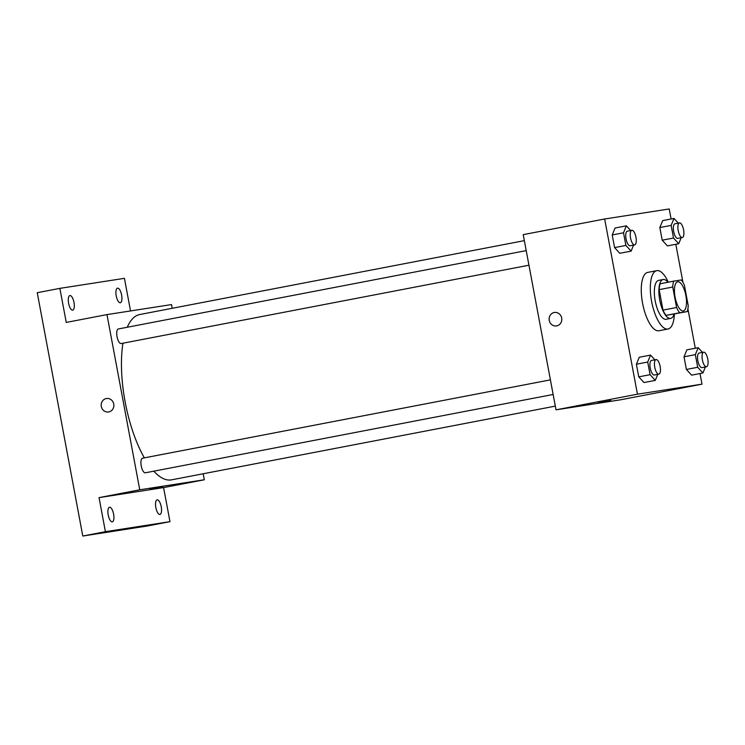 <?xml version="1.0" encoding="UTF-8"?>
<svg xmlns="http://www.w3.org/2000/svg" width="745" height="745" viewBox="0 0 745 745"><rect width="100%" height="100%" fill="white"/><g stroke="black" fill="none" stroke-linecap="round" stroke-linejoin="round"><path stroke-width="1.12" d="M683.212 310.963A14.853 5.439 -100.9 0 1 675.119 297.292A14.853 5.439 -100.9 0 1 677.68 281.778A14.853 5.439 -100.9 0 1 685.828 295.337A14.853 5.439 -100.9 0 1 683.286 310.954A14.853 5.439 -100.9 0 1 683.212 310.963M688.222 305.701L684.394 285.214A19.174 7.022 -100.9 0 0 681.293 279.962L673.75 281.135A19.174 7.022 -100.9 0 0 672.735 287.03L676.572 307.508A19.174 7.022 -100.9 0 0 679.663 312.77L687.216 311.596A19.174 7.022 -100.9 0 0 688.222 305.701M672.735 287.03L659.167 289.637L662.994 310.116L676.572 307.508M679.663 312.77L666.095 315.377L687.216 311.596M666.095 315.377A19.174 7.022 -100.9 0 1 662.994 310.116M659.167 289.637A19.174 7.022 -100.9 0 1 660.172 283.743L673.75 281.135M667.93 282.253A19.808 7.254 79.1 0 0 663.171 279.524A19.808 7.254 79.1 0 0 659.735 300.086A19.808 7.254 79.1 0 0 670.649 318.422A19.808 7.254 79.1 0 0 674.057 314.12M670.649 318.422L666.123 319.288A19.808 7.254 -100.9 0 1 666.03 319.307A19.808 7.254 -100.9 0 1 655.209 300.952A19.808 7.254 -100.9 0 1 658.645 280.39L663.171 279.524M674.393 314.055A29.707 10.886 -100.9 0 1 667.986 329.02A29.707 10.886 -100.9 0 1 667.846 329.039A29.707 10.886 -100.9 0 1 651.661 301.706A29.707 10.886 -100.9 0 1 656.783 270.668A29.707 10.886 -100.9 0 1 668.274 282.187M667.986 329.02L658.943 330.752A29.707 10.886 -100.9 0 1 658.804 330.78A29.707 10.886 -100.9 0 1 642.609 303.438A29.707 10.886 -100.9 0 1 647.731 272.4L656.783 270.668M630.68 230.54L626.368 225.837L615.063 228.007L612.213 234.954L614.578 247.601L619.793 253.3L631.108 251.121L633.567 245.114M678.313 223.146L674.001 218.434L662.687 220.604L659.837 227.56L662.203 240.197L667.418 245.897L678.732 243.727L681.2 237.711M671.096 218.993L669.215 208.963L604.661 218.993L637.45 394.189L702.004 384.159L700.021 373.534M695.281 348.25L687.905 308.812M682.96 282.374L675.827 244.276M654.874 359.798L650.562 355.086L639.247 357.265L636.398 364.212L638.763 376.858L643.978 382.548L655.293 380.378L657.761 374.372M702.498 352.394L698.186 347.692L686.881 349.861L684.022 356.808L686.387 369.455L691.611 375.154L702.917 372.975L705.385 366.968M604.661 218.993L523.223 234.638L556.012 409.834L637.45 394.189M556.701 325.891A6.807 6.332 81.2 0 1 556.496 325.928A6.807 6.332 81.2 0 1 549.195 320.173A6.807 6.332 81.2 0 1 554.41 312.472A6.807 6.332 81.2 0 1 561.693 318.115A6.807 6.332 81.2 0 1 556.701 325.891M556.012 409.834L620.566 399.804L702.004 384.159M597.9 402.971L610.816 400.531L597.9 402.971M556.496 325.928A6.807 6.332 81.2 0 1 549.195 320.173A6.807 6.332 81.2 0 1 554.41 312.472M555.314 406.118L171.518 479.845A84.176 30.834 -100.9 0 1 171.117 479.92A84.176 30.834 -100.9 0 1 153.787 471.185M144.353 457.868A84.176 30.834 -100.9 0 1 122.944 343.203M127.265 327.251A84.176 30.834 -100.9 0 1 139.762 314.53L524.35 240.644M528.941 265.211L121.128 343.557A7.431 2.719 -100.9 0 1 121.1 343.557A7.431 2.719 -100.9 0 1 117.049 336.721A7.431 2.719 -100.9 0 1 118.334 328.964L526.212 250.609M553.135 394.468L145.322 472.805A7.431 2.719 -100.9 0 1 145.284 472.814A7.431 2.719 -100.9 0 1 141.243 465.979A7.431 2.719 -100.9 0 1 142.518 458.222L550.397 379.866M172.216 308.29L171.527 304.575L106.973 314.604L139.753 489.8L204.307 479.771L203.189 473.764M139.753 489.8L99.038 497.623L105.408 531.688L82.788 536.037L37.25 292.711L59.87 288.362L66.249 322.427L106.973 314.604M108.779 411.938A6.807 6.332 81.2 0 1 108.574 411.976A6.807 6.332 81.2 0 1 101.264 406.221A6.807 6.332 81.2 0 1 106.479 398.519A6.807 6.332 81.2 0 1 113.771 404.163A6.807 6.332 81.2 0 1 108.779 411.938M82.788 536.037L147.342 526.007L169.962 521.658L163.593 487.593L204.307 479.771M130.533 310.944L124.424 278.332L59.87 288.362M99.038 497.623L163.593 487.593M149.978 489.018L162.885 486.578L149.978 489.018M108.574 411.976A6.807 6.332 81.2 0 1 101.264 406.221A6.807 6.332 81.2 0 1 106.479 398.519M73.988 302.442A7.431 2.719 -100.9 0 1 72.693 310.153A7.431 2.719 -100.9 0 1 68.624 303.373A7.431 2.719 -100.9 0 1 69.9 295.569A7.431 2.719 -100.9 0 1 73.988 302.442M121.612 295.048A7.431 2.719 -100.9 0 1 120.327 302.759A7.431 2.719 -100.9 0 1 116.248 295.979A7.431 2.719 -100.9 0 1 117.524 288.166A7.431 2.719 -100.9 0 1 121.612 295.048M113.603 514.134A7.431 2.719 -100.9 0 1 112.318 521.854A7.431 2.719 -100.9 0 1 108.239 515.065A7.431 2.719 -100.9 0 1 109.515 507.261A7.431 2.719 -100.9 0 1 113.603 514.134M161.227 506.74A7.431 2.719 -100.9 0 1 159.942 514.45A7.431 2.719 -100.9 0 1 155.873 507.671A7.431 2.719 -100.9 0 1 157.139 499.858A7.431 2.719 -100.9 0 1 161.227 506.74M105.408 531.688L169.962 521.658M698.186 347.692L695.336 354.639L697.702 367.285L702.917 372.975M706.484 366.754L701.958 367.63A7.431 2.719 -100.9 0 1 701.92 367.63A7.431 2.719 -100.9 0 1 697.869 360.803A7.431 2.719 -100.9 0 1 699.155 353.037L703.68 352.171A7.431 2.719 -100.9 0 1 707.75 358.95A7.431 2.719 -100.9 0 1 706.484 366.754A7.431 2.719 -100.9 0 1 706.446 366.763A7.431 2.719 -100.9 0 1 702.395 359.928A7.431 2.719 -100.9 0 1 703.68 352.171M686.881 349.861L684.022 356.808L695.336 354.639M684.022 356.808L686.387 369.455L697.702 367.285M686.387 369.455L691.611 375.154M674.001 218.434L671.143 225.381L673.517 238.028L678.732 243.727M682.29 237.506L677.764 238.372A7.431 2.719 -100.9 0 1 677.726 238.381A7.431 2.719 -100.9 0 1 673.685 231.546A7.431 2.719 -100.9 0 1 674.961 223.789L679.487 222.913A7.431 2.719 -100.9 0 1 683.556 229.693A7.431 2.719 -100.9 0 1 682.29 237.506A7.431 2.719 -100.9 0 1 682.252 237.506A7.431 2.719 -100.9 0 1 678.211 230.671A7.431 2.719 -100.9 0 1 679.487 222.913M662.687 220.604L659.837 227.56L671.143 225.381M659.837 227.56L662.203 240.197L673.517 238.028M662.203 240.197L667.418 245.897M650.562 355.086L647.712 362.042L650.078 374.679L655.293 380.378M658.85 374.158L654.324 375.024A7.431 2.719 -100.9 0 1 654.296 375.033A7.431 2.719 -100.9 0 1 650.245 368.198A7.431 2.719 -100.9 0 1 651.53 360.44L656.047 359.574A7.431 2.719 -100.9 0 1 660.126 366.354A7.431 2.719 -100.9 0 1 658.85 374.158A7.431 2.719 -100.9 0 1 658.822 374.167A7.431 2.719 -100.9 0 1 654.771 367.332A7.431 2.719 -100.9 0 1 656.047 359.574M639.247 357.265L636.398 364.212L647.712 362.042M636.398 364.212L638.763 376.858L650.078 374.679M638.763 376.858L643.978 382.548M626.368 225.837L623.518 232.785L625.884 245.431L631.108 251.121M634.665 244.9A7.431 2.719 -100.9 0 1 634.628 244.909L630.14 245.776A7.431 2.719 -100.9 0 1 630.102 245.776A7.431 2.719 -100.9 0 1 626.061 238.94A7.431 2.719 -100.9 0 1 627.337 231.183L631.862 230.317A7.431 2.719 -100.9 0 1 635.932 237.096A7.431 2.719 -100.9 0 1 634.665 244.9A7.431 2.719 -100.9 0 1 630.577 238.074A7.431 2.719 -100.9 0 1 631.862 230.317M615.063 228.007L612.213 234.954L623.518 232.785M612.213 234.954L614.578 247.601L625.884 245.431M614.578 247.601L619.793 253.3"/></g></svg>
